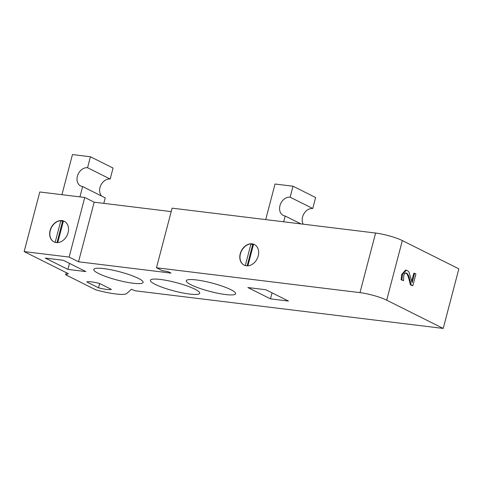 <?xml version="1.0" encoding="UTF-8"?>
<svg xmlns="http://www.w3.org/2000/svg" width="483" height="483" viewBox="0 0 483 483"><rect width="100%" height="100%" fill="white"/><g stroke="black" fill="none" stroke-linecap="round" stroke-linejoin="round"><path stroke-width="0.72" d="M411.19 284.964L412.82 285.779L415.917 273.982L414.583 273.312L412.12 282.712L409.173 272.623C409.047 272.026 408.37 271.313 407.133 270.48L406.257 270.208L402.478 274.61L401.88 279.856L403.522 280.677L403.764 275.461L404.839 273.354L406.535 273.13C407.845 273.946 408.884 275.89 409.638 278.963L411.19 284.964L410.423 284.873L408.866 278.866C407.869 275.292 406.831 273.348 405.762 273.034L405.593 272.955M405.931 272.943L406.535 273.13L405.762 273.034M403.522 280.677L401.113 279.76L401.705 274.513L405.491 270.112L406.257 270.208M401.113 279.76L401.88 279.856M411.745 281.112L413.816 273.221L414.583 273.312M410.423 284.873L412.82 285.779M57.749 242.587L63.424 220.96A11.52 8.851 -63.4 0 1 64.348 221.323M55.165 242.345L60.858 220.646A11.52 8.851 -63.4 0 0 50.51 229.83A11.52 8.851 -63.4 0 0 54.042 241.923M245.298 265.59L250.991 243.891A11.52 8.851 -63.4 0 0 240.649 253.074A11.52 8.851 -63.4 0 0 244.181 265.167M247.888 265.831L253.563 244.205A11.52 8.851 -63.4 0 1 254.481 244.567M84.754 197.475L39.787 191.98L24.15 251.583L69.117 257.083L84.754 197.475L94.173 202.184L171.205 211.602M63.237 220.864A11.52 8.851 116.6 0 1 64.251 221.274A11.52 8.851 116.6 0 1 67.016 235.529A11.52 8.851 116.6 0 1 53.951 241.874A11.52 8.851 116.6 0 1 50.884 228.26A11.52 8.851 116.6 0 1 63.237 220.864M443.213 328.44L458.85 268.838L402.333 240.57A19.743 3.333 -165.3 0 0 375.611 233.035L172.111 208.155L156.474 267.763L359.974 292.638A19.743 3.333 14.7 0 1 386.696 300.178L443.213 328.44L135.258 290.796L131.4 289.257L126.794 293.477A28.956 4.89 14.7 0 1 95.791 289.842L65.676 274.779L68.423 273.728L24.15 251.583M245.104 265.529A11.52 8.851 116.6 0 1 244.084 265.119A11.52 8.851 116.6 0 1 241.325 250.858A11.52 8.851 116.6 0 1 254.39 244.519A11.52 8.851 116.6 0 1 257.457 258.133A11.52 8.851 116.6 0 1 245.104 265.529M253.424 244.73A11.52 8.851 -63.4 0 0 252.687 244.736L247.151 265.855M250.991 243.891L252.687 244.736M60.858 220.646L62.548 221.492L57.012 242.611M63.285 221.486A11.52 8.851 -63.4 0 0 62.548 221.492M300.969 223.907L285.199 216.022A9.871 7.583 116.6 0 1 283.255 215.442A9.871 7.583 116.6 0 1 280.357 204.424A9.871 7.583 116.6 0 1 290.138 197.197L312.749 208.505A9.871 7.583 -63.4 0 0 304 213.607A9.871 7.583 -63.4 0 0 303.227 224.184M103.797 203.361L105.24 197.867L82.629 186.559A9.871 7.583 116.6 0 1 80.685 185.979A9.871 7.583 116.6 0 1 77.787 174.961A9.871 7.583 116.6 0 1 87.568 167.734L110.178 179.042A9.871 7.583 -63.4 0 0 100.923 185.061A9.871 7.583 -63.4 0 0 101.659 196.074M290.138 197.197L293.018 186.221L275.032 184.023L265.704 219.596M283.69 221.794L285.199 216.022M312.749 208.505L315.628 197.523L293.018 186.221M87.568 167.734L90.448 156.758L72.462 154.56L61.939 194.685M79.924 196.883L82.629 186.559M110.178 179.042L113.058 168.06L90.448 156.758M265.861 289.746L288.466 301.054L270.48 298.856L247.876 287.548L265.861 289.746M270.48 298.856L272.056 292.849M63.291 260.283L85.896 271.591L67.91 269.393L45.305 258.085L63.291 260.283M67.91 269.393L69.486 263.386M138.355 278.359A25.502 4.305 14.7 0 1 143.113 282.398A25.502 4.305 14.7 0 1 117.351 280.092A25.502 4.305 14.7 0 1 93.774 269.454A25.502 4.305 14.7 0 1 111.283 269.846A25.502 4.305 14.7 0 1 138.355 278.359M230.856 289.667A25.502 4.305 14.7 0 1 235.607 293.706A25.502 4.305 14.7 0 1 209.851 291.4A25.502 4.305 14.7 0 1 186.275 280.762A25.502 4.305 14.7 0 1 203.784 281.154A25.502 4.305 14.7 0 1 230.856 289.667M194.969 289.196A25.502 4.305 14.7 0 1 199.721 293.235A25.502 4.305 14.7 0 1 173.958 290.929A25.502 4.305 14.7 0 1 150.388 280.291A25.502 4.305 14.7 0 1 167.891 280.683A25.502 4.305 14.7 0 1 194.969 289.196M111.386 289.389A13.162 2.222 14.7 0 1 98.538 287.82L86.777 281.933A13.162 2.222 14.7 0 1 99.625 283.503L111.386 289.389M99.667 283.527L98.538 287.82M69.117 257.083L78.536 261.792L171.036 273.1L168.277 271.724L162.125 270.589L156.474 267.763M78.536 261.792L94.173 202.184M65.676 274.779L66.243 272.635M401.705 274.513L402.478 274.61M408.866 278.866L409.638 278.963M359.974 292.638L375.611 233.035M386.696 300.178L402.333 240.57"/></g></svg>
